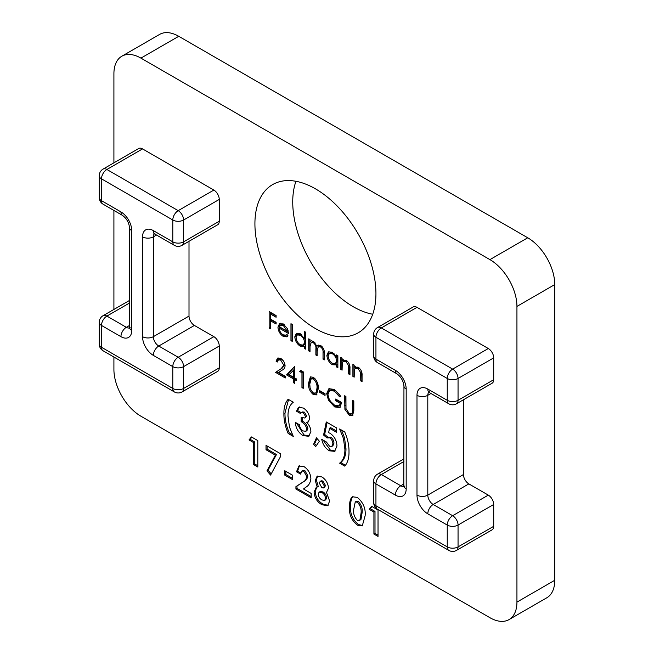 <?xml version="1.0" encoding="UTF-8"?>
<svg xmlns="http://www.w3.org/2000/svg" width="654" height="654" viewBox="0 0 654 654"><rect width="100%" height="100%" fill="white"/><g stroke="black" fill="none" stroke-linecap="round" stroke-linejoin="round"><path stroke-width="0.98" d="M121.816 56.236L159.641 34.4A38.202 22.056 60 0 1 178.738 36.297L140.921 58.124A38.202 22.056 -120 0 0 121.816 56.236A38.202 22.056 -120 0 0 113.91 73.722L113.91 162.846M113.91 357.035L113.91 369.42A38.202 22.056 -120 0 0 140.921 416.214L489.928 617.703A38.202 22.056 -120 0 0 509.025 619.6A38.202 22.056 -120 0 0 516.938 602.113L516.938 306.415A38.202 22.056 -120 0 0 489.928 259.622L527.745 237.786L178.738 36.297M527.745 237.786A38.202 22.056 60 0 1 554.755 284.58L516.938 306.415M516.938 602.113L554.755 580.278L554.755 284.58M554.755 580.278A38.202 22.056 60 0 1 546.842 597.764L509.025 619.6M295.951 181.297A85.576 49.402 -120 0 0 353.242 306.726A85.576 49.402 -120 0 0 372.715 314.247M321.907 476.938C325.937 479.586 328.128 483.339 328.471 488.203L326.51 492.462L329.641 501.095L327.597 505.746L321.932 504.716C317.157 501.994 314.549 497.792 314.1 492.127L316.201 487.483L317.174 487.075L315.277 480.51L317.067 476.276L321.907 476.938M301.952 372.788L299.753 371.521L300.595 370.311L303.235 371.84L303.235 388.345L301.952 387.601L301.952 372.788L303.031 372.167L300.832 370.9L299.753 371.521M293.344 378.821L286.558 374.906L294.627 366.444L294.627 377.873L296.27 378.821L296.27 380.514L294.627 379.565L294.627 383.375L293.344 382.631L293.344 378.821L294.423 378.2L287.637 374.284L286.558 374.906M310.021 351.639L308.737 350.896L308.737 338.837L310.021 339.581L310.021 341.674L311.468 340.816L313.618 341.445L316.945 346.277L317.901 345.328L320.771 345.574C323.403 347.642 324.58 350.233 324.31 353.356L324.31 359.888L323.027 359.152L323.027 352.612C323.321 350.331 322.496 348.443 320.55 346.931L318.285 346.718L317.165 351.075L317.165 355.768L315.882 355.024L315.882 348.893C316.234 346.497 315.408 344.462 313.397 342.794L311.141 342.606L310.021 346.563L310.021 351.639M310.764 341.061L311.468 340.816M305.802 347.961L305.598 345.753L304.519 346.383L300.251 346.211C296.932 343.947 295.118 340.799 294.807 336.794L296.36 333.368L300.292 333.753L304.519 338.739L304.519 331.537L305.802 332.273L305.802 349.203L304.519 348.468L304.519 346.383L304.069 346.685M270.429 328.782L269.154 328.046L269.154 311.541L276.111 315.563L276.111 317.255L270.429 313.969L270.429 319.054L276.111 322.332L276.111 324.024L270.429 320.746L270.429 328.782M377.513 327.556A7.644 7.644 0 0 0 373.696 334.169A7.644 4.415 180 0 0 375.936 337.292L375.936 359.128L395.384 370.352A15.279 8.821 60 0 1 406.183 389.073L406.183 488.881A15.279 8.821 60 0 1 395.384 495.119L375.936 483.895L375.936 505.73L447.246 546.899L447.246 525.064L427.798 513.84A15.279 8.821 60 0 1 416.99 495.119L416.99 395.31A15.279 8.821 60 0 1 427.798 389.073L447.246 400.297L447.246 378.462L375.936 337.292A7.644 4.415 -60 0 1 381.331 327.932A7.644 4.415 60 0 0 377.513 327.556L413.173 306.971A7.644 4.415 60 0 1 416.99 307.347L381.331 327.932L452.65 369.109L488.301 348.525L416.99 307.347M488.301 348.525A7.644 4.415 60 0 1 493.705 357.877L458.053 378.462L458.053 400.297L493.705 379.712L493.705 357.877M493.705 379.712A7.644 4.415 60 0 1 492.127 383.211L456.467 403.796A7.644 4.415 60 0 0 458.053 400.297A7.644 4.415 0 0 1 447.246 400.297A7.644 4.415 120 0 0 448.824 403.796A7.644 7.644 0 0 0 456.467 403.796M430.961 393.479L427.798 395.31L427.798 495.119L463.449 474.534L463.449 399.766M463.449 474.534A7.644 4.415 -120 0 0 468.853 483.895L433.201 504.479L452.65 515.712L488.301 495.119L468.853 483.895M488.301 495.119A7.644 4.415 60 0 1 493.705 504.479L458.053 525.064L458.053 546.899L493.705 526.315L493.705 504.479M493.705 526.315A7.644 4.415 60 0 1 492.127 529.814L456.467 550.398A7.644 4.415 60 0 0 458.053 546.899A7.644 4.415 180 0 1 447.246 546.899A7.644 4.415 -60 0 0 448.824 550.398A7.644 7.644 0 0 0 456.467 550.398M315.424 328.561A85.576 49.402 -120 0 0 358.212 332.796A85.576 49.402 -120 0 0 358.212 233.985A85.576 49.402 -120 0 0 272.636 184.583A85.576 49.402 -120 0 0 259.524 253.155A85.576 49.402 -120 0 0 315.424 328.561M113.91 210.433L113.91 309.448M489.928 259.622L140.921 58.124M189.006 241.31L189.006 316.086A7.644 4.415 -120 0 0 194.41 325.439L213.858 336.671A7.644 4.415 60 0 1 219.254 346.031L219.254 367.859A7.644 4.415 60 0 1 217.676 371.358L182.016 391.942A7.644 4.415 60 0 0 183.602 388.451L219.254 367.859M142.539 148.899L106.888 169.484A7.644 4.415 60 0 0 103.062 169.1L138.722 148.515A7.644 4.415 60 0 1 142.539 148.899L213.858 190.069A7.644 4.415 60 0 1 219.254 199.429L219.254 221.256A7.644 4.415 60 0 1 217.676 224.755L182.016 245.348A7.644 4.415 60 0 0 183.602 241.849L219.254 221.256M280.092 323.248L279.152 323.795L283.231 323.902L287.441 328.709L288.577 333.548L279.225 328.153C279.422 330.989 280.697 333.205 283.043 334.799L286.051 335.216L286.885 334.472L288.022 335.821L287.016 336.859L283.198 336.369C279.945 334.169 278.187 331.087 277.95 327.123L279.61 323.46M292.24 341.38L290.956 340.636L290.956 323.705L292.24 324.449L292.24 341.38M337.873 366.477L337.668 364.27L336.589 364.891L332.322 364.728C329.003 362.463 327.188 359.316 326.877 355.31L328.431 351.885L332.363 352.269L336.589 357.149L336.589 354.918L337.873 355.662L337.873 367.72L336.589 366.984L336.589 364.891L336.14 365.194M343.236 359.586L342.091 360.272L346.064 360.174C348.934 362.373 350.242 365.161 349.964 368.545L349.964 374.701L348.688 373.965L348.533 365.455L345.835 361.531L343.244 361.31L342.287 362.668L342.091 370.156L340.808 369.412L340.808 357.354L342.091 358.09L342.091 360.272L342.671 359.831M355.326 366.567L354.182 367.254L358.155 367.156C361.033 369.355 362.332 372.142 362.063 375.527L362.063 381.691L360.779 380.947L360.632 372.445L357.934 368.513L355.335 368.292L354.378 369.657L354.182 377.137L352.898 376.402L352.898 364.335L354.182 365.079L354.182 367.254L354.762 366.812M283.811 365.243L280.713 360.101L278.391 359.806L277.394 361.997L276.111 361.261L277.525 358.09L280.779 358.449C283.411 360.199 284.85 362.668 285.095 365.848C284.809 368.038 283.844 369.461 282.201 370.099L278.629 372.445L285.275 376.287L285.275 377.979L275.563 372.371L281.106 368.742L284.85 364.016M318.261 388.778L316.389 394.885L313.331 394.599C309.726 391.419 308.14 387.609 308.549 383.17L310.356 376.941L313.331 377.244C316.977 380.432 318.621 384.274 318.261 388.778M325.046 395.433L319.544 392.261L319.544 390.569L325.046 393.741L325.046 395.433M326.689 393.626L328.872 388.729L334.382 389.4L340.808 396.349L339.704 396.913L334.341 391.067L329.714 390.561L327.973 394.305C328.521 399.087 330.777 402.741 334.75 405.267L339.099 405.84L340.44 403.477L335.674 400.722L335.674 399.03L341.723 402.521L339.712 407.622L334.635 406.902L328.447 400.199L326.689 393.626L327.777 393.005L329.436 388.468M344.911 409.347L344.65 395.752L345.933 396.496L345.991 408.611L349.301 413.671L351.558 413.908L352.383 412.666L352.531 400.305L353.814 401.041L353.814 411.014L352.424 415.723L349.375 415.404L344.911 409.347L345.991 408.725L345.737 396.373M288.161 433.463C285.193 426.465 283.771 419.86 283.901 413.63C283.787 407.434 285.201 402.651 288.161 399.267L293.286 402.226C289.657 404.998 287.891 409.633 288.005 416.14L289.46 427.005L293.286 436.431L288.161 433.463L289.24 432.842C286.272 425.844 284.858 419.23 284.981 413.009L283.901 413.63M298.486 407.434L303.317 408.022C307.127 410.508 309.252 414.047 309.702 418.634L308.206 422.002L306.644 422.402C309.383 425.116 310.789 428.19 310.879 431.599L308.762 436.308L302.949 435.572C298.273 432.466 295.731 428.068 295.338 422.378L299.442 424.748C299.753 427.463 300.995 429.531 303.17 430.961L305.851 431.272L306.775 429.188C306.039 425.697 304.175 423.203 301.2 421.699L301.2 417.293L304.862 418.045L305.598 416.565L303.293 412.748L301.339 412.576L300.619 413.573L296.507 411.202L298.396 407.483M315.645 446.625L313.585 444.279L316.446 437.804L319.381 441.254L315.645 446.625M327.033 437.959L323.575 435.049L326.264 421.953L336.679 427.961L336.679 432.359L329.518 428.231L328.627 432.711L330.041 433.267C334.48 436.422 336.794 440.673 336.974 446.028L334.644 451.334L329.33 450.802C325.291 448.252 322.757 444.418 321.727 439.308L326.42 442.014L329.559 446.2L331.807 446.412L332.87 443.821C332.812 441.352 331.766 439.349 329.73 437.828L327.033 437.959L328.406 437.15M344.74 431.934C347.699 438.932 349.122 445.546 348.999 451.775C349.113 457.972 347.691 462.754 344.74 466.13L339.614 463.171C343.244 460.408 345.001 455.764 344.895 449.257L343.44 438.417L339.614 428.975L344.74 431.934M253.703 442.644L249.011 439.929L251.463 436.946L257.807 440.608L257.807 467.021L253.703 464.651L253.703 442.644L254.782 442.014L250.09 439.308L249.011 439.929M275.383 455.159L266.014 449.748L266.014 445.349L280.68 453.811L280.68 456.271L270.584 475.074L266.955 470.855L275.383 455.159L276.462 454.53L267.094 449.126L266.014 449.748M292.698 479.717L284.784 475.139L284.784 470.741L292.698 475.311L292.698 479.717M306.775 476.455L303.783 471.215L301.813 471.035L300.619 474.125L296.507 471.755L298.903 465.983L304.012 466.613C308.197 469.433 310.487 473.39 310.879 478.491C310.421 482.734 308.745 485.636 305.859 487.205L303.472 488.979L311.173 493.427L311.173 497.825L295.927 489.029L295.927 486.625L302.696 482.211C304.903 481.279 306.26 479.366 306.775 476.455L307.854 475.834L304.862 470.594L303.783 471.215M349.579 507.063C349.399 503.212 350.021 500.057 351.46 497.596L352.424 496.787L357.28 497.367C363.215 502.37 365.831 508.51 365.12 515.785L362.267 525.906L357.403 525.195C351.5 520.306 348.893 514.265 349.579 507.063L350.667 506.433C350.479 502.591 351.1 499.435 352.539 496.975L351.46 497.596M373.916 512.049L369.232 509.335L371.676 506.351L378.028 510.014L378.028 536.427L373.916 534.056L373.916 512.049L375.004 511.42L370.311 508.714L369.232 509.335M270.429 327.54L269.154 328.046M270.233 327.425L270.233 312.162M276.111 316.005L271.516 313.348L270.429 313.969M276.111 322.774L271.516 320.117L270.429 320.746M287.507 336.475L284.277 335.747L283.198 336.369M284.277 335.747L282.61 334.521M279.242 328.439L279.029 326.501L277.95 327.123M279.029 326.501L280.231 323.166M288.496 332.248L280.313 327.523L279.225 328.153M284.882 325.12L281.367 324.556M281.686 324.376L279.364 326.747L287.294 331.325L283.296 325.422L280.427 325.087L281.506 324.466M288.21 330.793L287.294 331.325M284.376 324.801L283.296 325.422M292.24 340.129L290.956 340.636M292.036 340.015L292.036 324.327M305.598 347.838L304.519 348.468M304.756 346.244L301.331 345.59L300.251 346.211M301.331 345.59L299.638 344.323M296.131 338.249L295.886 336.172L294.807 336.794M295.886 336.172L296.949 333.107M305.598 332.158L305.598 338.11L304.519 338.739M305.598 341.838L304.519 342.459C304.29 339.369 302.884 336.957 300.309 335.24L297.308 334.905L296.09 337.554C296.368 340.628 297.766 343.031 300.3 344.756L303.391 345.099L304.47 344.478L305.598 341.838L304.829 338.559M301.854 334.905L298.387 334.284L297.308 334.905M301.388 334.619L300.309 335.24M303.391 345.099L304.519 342.459M310.021 350.389L308.737 350.896M309.816 350.274L309.816 339.459M311.296 340.848L310.021 341.674M318.465 345.099L316.945 346.277M324.31 358.645L323.027 359.152M324.106 358.531L324.049 350.299M322.087 346.604L320.55 346.931M321.629 346.309L319.373 346.097L318.285 346.718M317.165 354.517L315.882 355.024M316.961 354.403L316.855 345.958M314.901 342.451L313.397 342.794M314.476 342.173L312.22 341.985L311.141 342.606M337.668 366.354L336.589 366.984M336.826 364.752L333.401 364.106L332.322 364.728M333.401 364.106L331.709 362.839M328.202 356.765L327.956 354.689L326.877 355.31M327.956 354.689L329.019 351.623M337.668 355.539L337.668 356.528L336.589 357.149M337.668 360.354L336.589 360.975C336.36 357.885 334.954 355.474 332.379 353.757L329.379 353.422L328.161 356.07C328.439 359.144 329.837 361.539 332.371 363.272L335.453 363.616L336.54 362.995L337.668 360.354L336.859 356.994M334.014 353.487L330.458 352.8L329.379 353.422M333.458 353.135L332.379 353.757M335.453 363.616L336.589 360.975M342.091 368.905L340.808 369.412M341.887 368.791L341.887 357.975M349.964 373.459L348.688 373.965M349.767 373.344L349.612 364.834M349.579 364.858L348.533 365.455M347.454 361.253L346.922 360.902L345.835 361.531M346.922 360.902L344.323 360.689L343.244 361.31M354.182 375.887L352.898 376.402M353.978 375.772L353.978 364.957M362.063 380.44L360.779 380.947M361.858 380.326L361.711 371.815M361.67 371.84L360.632 372.445M359.553 368.235L359.013 367.891L357.934 368.513M359.013 367.891L356.414 367.671L355.335 368.292M283.28 360.738L281.792 359.479L280.713 360.101M281.792 359.479L279.471 359.185L278.391 359.806M277.598 360.869L276.111 361.261M277.198 360.632L278.097 357.852M285.275 376.729L276.642 371.742L275.563 372.371M276.642 371.742L281.106 368.742M282.185 368.112L284.891 364.613M287.637 374.284L294.627 366.575M296.27 379.271L295.706 378.944L294.627 379.565M294.627 382.124L293.344 382.631M294.423 382.01L294.423 378.2M293.344 377.129L294.423 376.508L294.423 369.338L289.076 374.668L293.344 377.129L293.344 369.96M303.235 387.094L301.952 387.601M303.031 386.98L303.031 372.167M316.896 394.493L314.411 393.97L313.331 394.599M314.411 393.97L312.105 391.852M310.029 387.062L309.628 382.541L308.549 383.17M309.628 382.541L310.936 376.72M315.53 379.206L314.451 378.339L313.372 378.96L311.206 378.789L309.832 383.898C309.44 387.332 310.617 390.34 313.372 392.931L315.522 393.119L317.517 391.239L317.811 384.184M314.451 378.339L312.285 378.159L311.206 378.789M318.065 387.405L316.977 388.026C317.304 384.577 316.103 381.552 313.372 378.96M317.517 391.239L316.438 391.869L316.977 388.026M315.522 393.119L316.438 391.869M325.046 394.19L320.623 391.64L319.544 392.261M320.623 391.64L320.623 391.19M340.775 396.299L339.704 396.913M339.9 394.893L335.42 390.446L334.341 391.067M335.42 390.446L330.793 389.931L329.714 390.561M339.099 405.84L340.178 405.218L341.519 402.848L340.44 403.477M341.519 402.848L336.753 400.101L335.674 400.722M336.753 400.101L336.753 399.659M340.211 407.254L335.723 406.273L334.635 406.902M335.723 406.273L330.703 401.564M329.469 399.61L328.447 400.199M328.144 395.972L327.777 393.005M351.558 413.908L353.471 412.045L352.383 412.666M353.471 412.045L353.61 400.927M352.907 415.339L350.454 414.783L349.375 415.404M350.454 414.783L347.658 412.273M284.981 413.009L288.561 399.504M292.452 434.697L289.24 432.842M304.862 418.045L306.677 415.944L304.372 412.126L303.293 412.748M304.372 412.126L302.418 411.955L301.339 412.576M301.208 412.666L297.595 410.581L296.507 411.202M297.595 410.581L299.344 406.935M308.688 421.634L306.644 422.402M309.277 435.948L304.028 434.951L302.949 435.572M304.028 434.951L296.524 423.064M305.851 431.272L306.93 430.643L307.854 428.558L306.775 429.188M307.854 428.558C307.118 425.075 305.263 422.582 302.279 421.078L301.2 421.699M302.279 421.078L302.279 417.792M306.677 415.944L305.598 416.565M316.364 445.595L314.664 443.657L313.585 444.279M314.664 443.657L316.977 438.425M331.807 446.412L332.886 445.783L333.949 443.199C333.892 440.722 332.845 438.728 330.81 437.207L328.112 437.338L324.662 434.428L323.575 435.049M324.662 434.428L327.123 422.443M336.679 431.117L330.597 427.602L329.518 428.231M335.167 450.974L330.409 450.181L329.33 450.802M330.409 450.181L323.117 440.101M333.949 443.199L332.87 443.821M330.81 437.207L329.73 437.828M345.418 465.28L340.693 462.55L339.614 463.171M340.693 462.55C344.323 459.778 346.08 455.143 345.974 448.636L344.895 449.257M345.974 448.636L344.519 437.796L343.44 438.417M344.519 437.796L341.519 430.079M250.09 439.308L251.847 437.166M257.807 465.771L254.782 464.021L253.703 464.651M254.782 464.021L254.782 442.014M267.094 449.126L267.094 445.971M271.206 473.921L268.034 470.234L266.955 470.855M268.034 470.234L276.462 454.53M292.698 478.466L285.863 474.518L284.784 475.139M285.863 474.518L285.863 471.362M304.862 470.594L302.892 470.406L301.813 471.035M300.726 472.948L297.595 471.133L296.507 471.755M297.595 471.133L299.467 465.722M311.173 496.582L297.006 488.399L295.927 489.029M297.006 488.399L297.006 485.996L295.927 486.625M297.006 485.996L303.775 481.589C305.982 480.657 307.339 478.736 307.854 475.834M328.112 505.362L323.011 504.095L321.932 504.716M323.011 504.095C318.236 501.365 315.629 497.171 315.187 491.497L314.1 492.127M315.187 491.497L316.765 487.222M315.277 480.51L316.356 479.889L318.261 486.453L317.174 487.075M316.356 479.889L317.648 476.022M324.695 500.392L325.774 499.77L326.616 497.784C326.362 495.217 325.161 493.263 323.019 491.906L320.182 491.563L319.103 492.184L318.212 494.064C318.482 496.664 319.708 498.626 321.891 499.95L324.695 500.392L325.537 498.405C325.283 495.838 324.082 493.884 321.94 492.536L319.103 492.184M323.591 487.958L324.678 487.336L325.447 485.44L322.888 481.001L321.212 480.796L320.133 481.418L319.381 483.224L321.882 487.761L323.591 487.958L324.368 486.061L321.809 481.622L320.133 481.418M325.447 485.44L324.368 486.061M322.888 481.001L321.809 481.622M326.616 497.784L325.537 498.405M323.019 491.906L321.94 492.536M352.539 496.975L353.005 496.525M362.766 525.546L358.482 524.573L357.403 525.195M358.482 524.573C352.58 519.685 349.98 513.643 350.667 506.433M360.975 519.456L359.299 520.633L360.975 519.456L362.095 512.785C362.692 508.706 361.482 504.962 358.466 501.536L356.34 501.307L355.261 501.929L353.691 509.482C353.119 513.504 354.354 517.159 357.386 520.445L359.888 520.077L361.016 513.415C361.613 509.335 360.403 505.583 357.386 502.166L355.261 501.929M362.095 512.785L361.016 513.415M358.466 501.536L357.386 502.166M370.311 508.714L372.069 506.572M378.028 535.176L375.004 533.435L373.916 534.056M375.004 533.435L375.004 511.42M403.951 461.479L381.331 474.534L400.779 485.767L403.951 483.935M395.384 495.119A7.644 4.415 120 0 1 400.779 485.767A7.644 4.415 -120 0 0 403.91 486.421M403.951 458.895L377.513 474.158A7.644 4.415 60 0 1 381.331 474.534A7.644 4.415 120 0 0 375.936 483.895A7.644 4.415 0 0 1 373.696 480.772L373.696 502.607A7.644 4.415 0 0 0 375.936 505.73A7.644 4.415 -60 0 0 377.513 509.229L448.824 550.398M452.65 515.712A7.644 4.415 60 0 1 458.053 525.064A7.644 4.415 180 0 1 447.246 525.064A7.644 4.415 120 0 1 452.65 515.712M416.99 495.119A7.644 4.415 180 0 0 427.798 495.119A7.644 4.415 -120 0 0 433.201 504.479A7.644 4.415 120 0 0 427.798 513.84M428.795 392.269A7.644 4.415 -120 0 0 427.798 395.31A7.644 4.415 180 0 1 416.99 395.31M452.65 369.109A7.644 4.415 60 0 1 458.053 378.462A7.644 4.415 0 0 1 447.246 378.462A7.644 4.415 -60 0 1 452.65 369.109M427.798 389.073A7.644 4.415 120 0 0 429.376 392.563L448.824 403.796M377.513 362.627A7.644 4.415 120 0 1 375.936 359.128A7.644 4.415 180 0 1 373.696 356.005A7.644 7.644 0 0 0 377.513 362.627L396.962 373.851C401.016 376.892 403.346 380.922 403.951 385.95L403.804 486.919L404.605 486.143M395.384 370.352A7.644 4.415 120 0 0 396.962 373.851M406.183 389.073A7.644 4.415 180 0 1 403.951 385.95M406.183 488.881A7.644 4.415 180 0 1 403.951 485.767M219.254 199.429L183.602 220.014L183.602 241.849A7.644 4.415 180 0 1 172.795 241.849L172.795 220.014L101.484 178.836L101.484 200.672L120.933 211.904A15.279 8.821 60 0 1 131.732 230.617L131.732 330.433A15.279 8.821 60 0 1 120.933 336.671L101.484 325.439L101.484 347.274L172.795 388.451L172.795 366.616L153.347 355.384A15.279 8.821 60 0 1 142.539 336.671L142.539 236.854A15.279 8.821 60 0 1 153.347 230.617L172.795 241.849A7.644 4.415 -60 0 0 174.381 245.348A7.644 7.644 0 0 0 182.016 245.348M103.062 169.1A7.644 7.644 0 0 0 99.245 175.722A7.644 4.415 180 0 0 101.484 178.836A7.644 4.415 120 0 1 106.888 169.484L178.199 210.653L213.858 190.069M129.5 303.031L106.888 316.086L126.336 327.311L129.5 325.488M219.254 346.031L183.602 366.616L183.602 388.451A7.644 4.415 180 0 1 172.795 388.451A7.644 4.415 120 0 0 174.381 391.942A7.644 7.644 0 0 0 182.016 391.942M194.41 325.439L158.75 346.031L178.199 357.256L213.858 336.671M156.51 235.031L153.347 236.854L153.347 336.671L189.006 316.086M154.344 233.821A7.644 4.415 -120 0 0 153.347 236.854A7.644 4.415 180 0 1 142.539 236.854M142.539 336.671A7.644 4.415 180 0 0 153.347 336.671A7.644 4.415 -120 0 0 158.75 346.031A7.644 4.415 120 0 0 153.347 355.384M178.199 357.256A7.644 4.415 60 0 1 183.602 366.616A7.644 4.415 180 0 1 172.795 366.616A7.644 4.415 120 0 1 178.199 357.256M129.5 300.448L103.062 315.702A7.644 4.415 60 0 1 106.888 316.086A7.644 4.415 -60 0 0 101.484 325.439A7.644 4.415 180 0 1 99.245 322.324L99.245 344.159A7.644 7.644 0 0 0 103.062 350.773L174.381 391.942M120.933 336.671A7.644 4.415 -60 0 1 126.336 327.311A7.644 4.415 -120 0 0 129.459 327.965M178.199 210.653A7.644 4.415 60 0 1 183.602 220.014A7.644 4.415 180 0 1 172.795 220.014A7.644 4.415 120 0 1 178.199 210.653M103.062 204.171A7.644 4.415 120 0 1 101.484 200.672A7.644 4.415 180 0 1 99.245 197.557A7.644 7.644 0 0 0 103.062 204.171L122.511 215.403C126.565 218.436 128.895 222.466 129.5 227.502L129.353 328.463L130.154 327.695M120.933 211.904A7.644 4.415 120 0 0 122.511 215.403M131.732 230.617A7.644 4.415 180 0 1 129.5 227.502M131.732 330.433A7.644 4.415 180 0 1 129.5 327.311M174.381 245.348L154.933 234.116A7.644 4.415 -60 0 1 153.347 230.617M103.062 350.773A7.644 4.415 120 0 1 101.484 347.274A7.644 4.415 180 0 1 99.245 344.159M324.106 351.991L323.027 352.612M316.961 348.271L315.882 348.893M349.767 367.662L348.688 368.292M361.858 374.652L360.779 375.273M345.737 405.096L344.65 405.717M353.61 409.567L352.531 410.189M303.775 481.589L302.696 482.211M429.376 391.811L428.313 392.114L429.376 392.563M373.696 334.169L373.696 356.005M373.696 502.607A7.644 7.644 0 0 0 377.513 509.229M377.513 474.158A7.644 7.644 0 0 0 373.696 480.772M99.245 175.722L99.245 197.557M154.933 234.116L153.862 233.666L154.933 233.355M103.062 315.702A7.644 7.644 0 0 0 99.245 322.324M286.051 335.216L287.139 334.595"/></g></svg>
